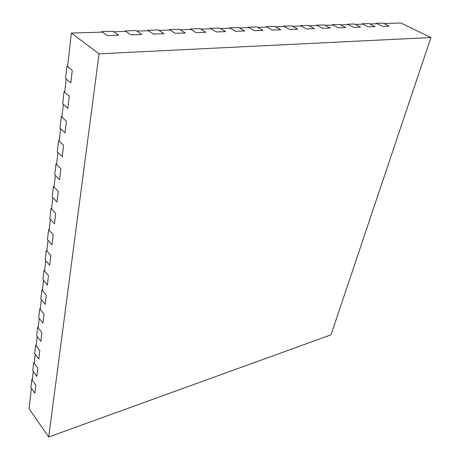 <?xml version="1.0" encoding="UTF-8"?>
<svg xmlns="http://www.w3.org/2000/svg" width="460" height="460" viewBox="0 0 460 460"><rect width="100%" height="100%" fill="white"/><g stroke="black" fill="none" stroke-linecap="round" stroke-linejoin="round"><path stroke-width="0.69" d="M101.695 31.631L113.085 31.286L118.72 35.236L107.289 35.621L118.72 35.236L113.787 31.774L125.885 31.406L130.853 34.828L141.829 34.454L136.827 31.073L148.448 30.716L153.479 34.063L164.024 33.706L158.964 30.394L170.137 30.055L175.22 33.327L185.357 32.988L180.251 29.745L191.004 29.417L196.127 32.625L205.884 32.298L200.738 29.118L211.083 28.802L216.252 31.947L225.641 31.631L220.461 28.514L230.431 28.209L235.629 31.291L244.674 30.987L239.47 27.933L249.078 27.64L254.299 30.665L263.028 30.366L257.795 27.376L267.07 27.088L272.314 30.055L280.732 29.773L275.483 26.835L284.435 26.559L289.691 29.469L297.821 29.193L292.554 26.312L301.202 26.047L306.475 28.905L314.324 28.635L309.051 25.806L317.411 25.553L322.69 28.353L330.28 28.1L325.001 25.317L333.08 25.07L338.365 27.824L345.707 27.577L340.423 24.846L348.243 24.61L353.527 27.318L360.634 27.077L355.35 24.392L362.923 24.162L368.201 26.818L375.084 26.588L369.8 23.949L377.137 23.724L382.415 26.341L389.074 26.116L383.801 23.523L400.827 23L430.922 37.53L331.022 334.828L48.708 437L29.078 408.785L31.383 388.269L34.885 393.162L35.817 385.147L32.286 380.27L33.275 371.496L36.834 376.349L37.783 368.121L34.195 363.285L35.213 354.269L38.83 359.087L39.813 350.635L36.162 345.834L37.203 336.57L40.888 341.349L41.894 332.66L38.18 327.905L39.249 318.383L42.998 323.115L44.033 314.18L40.256 309.471L41.354 299.684L45.166 304.365L46.23 295.171L42.389 290.519L43.522 280.45L47.403 285.073L48.495 275.62L44.58 271.026L45.747 260.665L49.703 265.224L50.83 255.49L46.839 250.959L48.041 240.292L52.066 244.789L53.228 234.761L49.168 230.305L50.404 219.316L54.504 223.738L55.7 213.411L51.56 209.024L52.837 197.708L57.017 202.049L58.247 191.4L54.027 187.099L55.344 175.433L59.604 179.688L60.875 168.711L56.574 164.496L57.925 152.467L62.272 156.63L63.589 145.297L59.196 141.185L60.593 128.771L65.032 132.831L66.384 121.135L61.904 117.127L63.348 104.311L67.873 108.261L69.276 96.18L64.699 92.287L66.194 79.051L70.817 82.88L72.26 70.397L67.591 66.631L71.369 33.074L102.39 32.125L107.289 35.621L101.695 31.631L101.626 32.148M48.708 437L99.055 53.82L430.922 37.53M99.055 53.82L71.369 33.074M125.177 30.923L130.853 34.828L141.829 34.454L136.12 30.596L125.177 30.923L125.103 31.429M147.735 30.245L153.479 34.063L164.024 33.706L158.251 29.929L147.735 30.245L147.654 30.739M169.418 29.589L175.22 33.327L185.357 32.988L179.526 29.285L169.418 29.589L169.332 30.078M190.273 28.963L196.127 32.625L205.884 32.298L200.008 28.669L190.273 28.963L190.187 29.44M210.352 28.359L216.252 31.947L225.641 31.631L219.725 28.071L210.352 28.359L210.26 28.825M229.695 27.772L235.629 31.291L244.674 30.987L238.728 27.502L229.695 27.772L229.597 28.238M248.342 27.209L254.299 30.665L263.028 30.366L257.054 26.95L248.342 27.209L248.239 27.663M266.328 26.668L272.314 30.055L280.732 29.773L274.735 26.415L266.328 26.668L266.225 27.117M283.688 26.145L289.691 29.469L297.821 29.193L291.807 25.904L283.688 26.145L283.584 26.588M67.654 66.056L66.93 66.096L65.538 78.51L70.817 82.88L72.26 70.397L66.93 66.096M64.768 91.678L64.055 91.735L62.709 103.753L67.873 108.261L69.276 96.18L64.055 91.735M61.979 116.489L61.272 116.558L59.967 128.19L65.032 132.831L66.384 121.135L61.272 116.558M59.271 140.518L58.575 140.599L57.31 151.875L62.272 156.63L63.589 145.297L58.575 140.599M56.649 163.806L55.965 163.898L54.74 174.829L59.604 179.688L60.875 168.711L55.965 163.898M54.107 186.386L53.429 186.49L52.244 197.093L57.017 202.049L58.247 191.4L53.429 186.49M51.646 208.288L50.974 208.403L49.824 218.69L54.504 223.738L55.7 213.411L50.974 208.403M49.254 229.546L48.593 229.672L47.472 239.654L52.066 244.789L53.228 234.761L48.593 229.672M46.931 250.183L46.276 250.315L45.189 260.015L49.703 265.224L50.83 255.49L46.276 250.315M44.672 270.227L44.028 270.371L42.97 279.795L47.403 285.073L48.495 275.62L44.028 270.371M42.481 289.708L41.843 289.863L40.813 299.023L45.166 304.365L46.23 295.171L41.843 289.863M40.348 308.643L39.721 308.804L38.721 317.71L42.998 323.115L44.033 314.18L39.721 308.804M38.272 327.06L37.651 327.227L36.679 335.892L40.888 341.349L41.894 332.66L37.651 327.227M36.259 344.977L35.644 345.155L34.701 353.585L38.83 359.087L39.813 350.635L35.644 345.155M34.293 362.417L33.689 362.595L32.769 370.806L36.834 376.349L37.783 368.121L33.689 362.595M32.384 379.397L31.786 379.58L30.889 387.573L34.885 393.162L35.817 385.147L31.786 379.58M300.455 25.639L306.475 28.905L314.324 28.635L308.303 25.403L300.455 25.639L300.346 26.07M316.664 25.151L322.69 28.353L330.28 28.1L324.248 24.926L316.664 25.151L316.549 25.576M332.333 24.679L338.365 27.824L345.707 27.577L339.67 24.46L332.333 24.679L332.218 25.099M347.495 24.225L353.527 27.318L360.634 27.077L354.597 24.012L347.495 24.225L347.38 24.633M362.169 23.782L368.201 26.818L375.084 26.588L369.052 23.575L362.169 23.782L362.054 24.184M376.383 23.351L382.415 26.341L389.074 26.116L383.053 23.149L376.383 23.351L376.268 23.753"/></g></svg>
